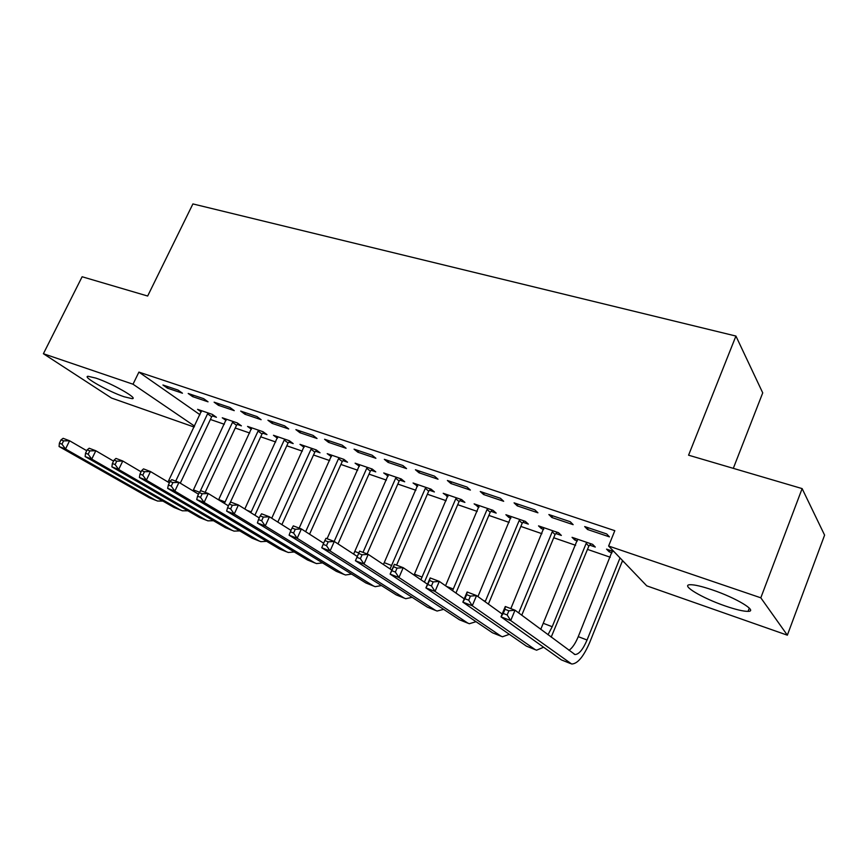 <?xml version="1.0" encoding="UTF-8"?>
<svg xmlns="http://www.w3.org/2000/svg" width="868" height="868" viewBox="0 0 868 868"><rect width="100%" height="100%" fill="white"/><g stroke="black" fill="none" stroke-linecap="round" stroke-linejoin="round"><path stroke-width="1.3" d="M95.86 378.101C112.102 383.482 138.978 398.824 132.142 398.672L124.081 396.752C108.218 391.435 81.581 376.365 88.113 376.289L95.86 378.101M712.194 589.839C736.064 597.846 758.437 611.408 748.075 611.365C743.496 611.419 735.912 609.629 725.301 605.994C702.136 598.106 680.024 584.891 690.114 584.728C694.4 584.609 701.756 586.323 712.194 589.839M210.381 419.472L224.313 424.268M235.25 428.032L249.691 433.013M260.715 436.81L275.698 441.975M286.798 445.794L302.346 451.154M313.522 455.006L329.666 460.561M340.918 464.445L357.681 470.217M369.009 474.123L386.412 480.113M397.826 484.051L415.891 490.268M427.381 494.228L446.152 500.695M457.718 504.677L477.216 511.404M488.868 515.408L509.125 522.395M520.854 526.431L541.914 533.69M553.719 537.759L575.614 545.299M587.495 549.39L610.258 557.234M622.226 561.357L623.832 561.911M194.15 427.045L111.538 398.054L43.4 353.721L133.01 384.209L194.584 426.134M733.308 468.351L762.733 392.868L735.923 336.057L192.902 203.926L147.658 296.031L82.124 276.751L43.4 353.721M735.923 336.057L688.574 455.19L802.13 488.597L824.6 535.133L787.352 635.181L646.769 585.857L608.62 546.026L760.813 597.813L787.352 635.181M237.3 424.452L241.391 425.852L237.365 422.944L222.273 417.79L226.081 420.503M203.676 398.672L188.204 393.486L192.62 396.633L208.038 401.819L203.676 398.672M288.87 442.116L293.167 443.581L289.304 440.705L273.463 435.28L277.445 438.199M256.95 416.553L240.686 411.096L244.928 414.231L261.138 419.689L256.95 416.553M343.023 460.658L347.536 462.199L343.869 459.346L327.214 453.66L331.424 456.687M313.022 435.378L295.89 429.627L299.959 432.741L317.026 438.492L313.022 435.378M399.953 480.156L404.705 481.783L401.244 478.952L383.721 472.962L388.18 476.12M372.122 455.212L354.057 449.157L357.909 452.239L375.898 458.293L372.122 455.212M459.888 500.684L464.89 502.388L461.657 499.61L443.201 493.295L447.921 496.583M434.499 476.152L415.425 469.751L419.038 472.81L438.025 479.201L434.499 476.152M523.046 522.308L528.33 524.12L525.368 521.375L505.892 514.724L508.93 517.48L510.905 518.153M500.435 498.286L480.264 491.516L483.595 494.532L503.679 501.292L500.435 498.286M589.719 545.147L595.296 547.057L592.638 544.366L572.066 537.335L574.822 540.048L577.394 540.927M570.233 521.711L548.869 514.54L551.885 517.512L573.151 524.663L570.233 521.711M608.62 546.026L614.815 530.684L138.913 372.101L199.987 414.752M606.699 533.95L584.696 526.561L587.538 529.502L609.434 536.869L606.699 533.95M612.048 552.797L609.141 551.798L606.548 549.129L614.034 551.679M534.829 509.831L514.073 502.854L517.252 505.86L537.921 512.804L534.829 509.831M555.932 533.57L561.346 535.437L558.536 532.713L538.529 525.878L541.426 528.612L543.693 529.382M467.006 487.056L447.389 480.481L450.861 483.519L470.391 490.084L467.006 487.056M491.049 511.35L496.181 513.107L493.078 510.341L474.123 503.863L478.995 507.227M402.882 465.541L384.329 459.313L388.061 462.384L406.539 468.611L402.882 465.541M429.53 490.279L434.401 491.95L431.049 489.151L413.07 482.999L417.66 486.221M342.176 445.165L324.589 439.262L328.549 442.365L346.072 448.257L342.176 445.165M371.135 470.282L375.757 471.866L372.188 469.024L355.11 463.186L359.439 466.279M284.617 425.852L267.93 420.242L272.085 423.367L288.719 428.966L284.617 425.852M315.616 451.273L320.021 452.781L316.245 449.906L300.002 444.362L304.093 447.324M229.977 407.504L214.114 402.177L218.443 405.323L234.251 410.64L229.977 407.504M262.776 433.175L266.964 434.608L263.026 431.721L247.554 426.427L251.449 429.248M178.027 390.068L162.934 385.001L167.416 388.148L182.464 393.215L178.027 390.068M212.421 415.924L216.425 417.291L212.324 414.394L197.578 409.349L201.3 411.974M802.13 488.597L760.813 597.813M138.913 372.101L133.01 384.209M588.254 527.755L587.538 529.502M609.77 550.225L609.141 551.798M552.601 515.787L551.885 517.512M575.451 538.496L574.822 540.048M517.968 504.167L517.252 505.86M542.055 527.082L541.426 528.612M484.301 492.872L483.595 494.532M509.57 515.983L508.93 517.48M451.577 481.881L450.861 483.519M477.932 505.165L477.302 506.652M419.732 471.194L419.038 472.81M447.129 494.641L446.499 496.095M388.766 460.799L388.061 462.384M417.117 484.387L416.488 485.82M358.614 450.676L357.909 452.239M387.877 474.384L387.247 475.805M329.254 440.825L328.549 442.365M359.363 464.64L358.744 466.04M300.654 431.222L299.959 432.741M331.565 455.147L330.947 456.525M272.78 421.87L272.085 423.367M304.353 446.087L303.833 447.237M245.622 412.756L244.928 414.231M277.641 437.58L277.369 438.166M219.137 403.87L218.443 405.323M193.304 395.2L192.62 396.633M168.099 386.737L167.416 388.148M507.162 614.956L508.887 610.79L504.981 609.303L503.256 613.459L507.162 614.956L510.72 620.587L500.988 616.833L505.284 606.504L515.017 610.204L510.72 620.587L571.654 664.009C577.556 663.901 583.611 656.631 589.817 642.201L622.551 560.576M620.023 557.929L587.061 640.009C582.916 649.622 578.891 654.45 574.974 654.526L515.017 610.204L508.887 610.79M612.244 551.071L578.251 636.656C575.397 643.503 572.305 648.06 568.963 650.338M503.256 613.459L500.988 616.833L561.357 659.886L570.493 663.553M505.284 606.504L504.981 609.303M590.978 543.802L588.84 546.091L586.16 543.411L552.211 626.718L548.001 634.747M551.202 637.134L588.84 546.091M586.16 543.411L587.039 542.457M577.6 539.234L540.753 629.354M468.698 600.2L470.413 596.11L466.637 594.667L464.912 598.746L468.698 600.2L472.268 605.766L462.839 602.132L467.125 591.987L476.554 595.578L472.268 605.766L535.079 649.546L536.554 650.197L543.607 647.235M502.16 614.012L476.554 595.578L470.413 596.11M464.912 598.746L462.839 602.132L526.442 646.15L535.339 649.72M467.125 591.987L466.637 594.667M557.158 532.247L555.064 534.504L552.222 531.791L518.684 612.938M521.755 615.217L555.064 534.504M552.222 531.791L553.09 530.858M543.91 527.711L510.84 608.62M431.45 585.911L433.165 581.896L429.508 580.497L427.783 584.5L431.45 585.911L435.031 591.412L425.906 587.896L430.17 577.936L439.306 581.408L435.031 591.412L500.912 636.103L502.453 636.776L509.342 634.313M464.239 598.844L439.306 581.408L433.165 581.896M427.783 584.5L425.906 587.896L492.514 632.805L501.183 636.277M430.17 577.936L429.508 580.497M524.261 521.006L522.189 523.23L519.205 520.496L485.147 601.763M488.369 604.085L522.189 523.23M519.205 520.496L520.062 519.563M511.133 516.514L477.942 596.576M395.363 572.066L397.077 568.128L393.529 566.771L391.815 570.71L395.363 572.066L398.954 577.513L390.112 574.106L394.365 564.308L403.208 567.683L398.954 577.513L467.7 623.029L469.306 623.734L476.033 621.683M427.479 584.218L403.208 567.683L397.077 568.128M391.815 570.71L390.112 574.106L459.541 619.817L467.982 623.213M394.365 564.308L393.529 566.771M492.243 510.058L490.203 512.261L487.078 509.494L452.564 590.685M455.939 593.039L490.203 512.261M487.078 509.494L487.924 508.583M479.223 505.61L445.544 585.77M360.394 558.645L362.097 554.782L358.658 553.469L356.954 557.332L360.394 558.645L363.985 564.037L355.413 560.728L359.645 551.104L368.227 554.37L363.985 564.037L435.4 610.323L437.071 611.039L443.646 609.358M391.848 570.102L368.227 554.37L362.097 554.782M356.954 557.332L355.413 560.728L427.457 607.199L435.693 610.497M359.645 551.104L358.658 553.469M461.071 499.404L459.053 501.574L455.798 498.785L420.893 579.726M424.409 582.124L459.053 501.574M455.798 498.785L456.633 497.885M448.159 494.988L414.058 575.072M324.838 540.558L323.146 544.355L326.476 545.636L328.18 541.838L324.838 540.558L325.977 538.301L334.299 541.469L330.079 550.963L403.978 597.954L405.703 598.703L412.137 597.314M357.291 556.475L334.299 541.469L328.18 541.838M326.476 545.636L330.079 550.963L321.757 547.762L396.253 594.916L404.282 598.139M321.757 547.762L323.146 544.355M430.702 489.02L428.705 491.169L425.331 488.358L390.068 568.92M396.567 565.155L428.705 491.169M425.331 488.358L426.155 487.469M417.909 484.648L383.428 564.504M292.039 528.037L290.346 531.78L293.579 533.017L295.272 529.274L292.039 528.037L293.308 525.878L301.391 528.948L297.171 538.279L373.392 585.922L375.171 586.681L381.475 585.564M323.656 543.216L301.391 528.948L295.272 529.274M293.579 533.017L297.171 538.279L289.098 535.176L365.873 582.96L373.707 586.106M289.098 535.176L290.346 531.78M401.114 478.908L399.15 481.035L395.656 478.203L362.998 552.384M367.099 553.936L399.15 481.035M395.656 478.203L396.47 477.324M388.43 474.579L353.623 554.077M260.194 515.885L258.501 519.563L261.648 520.767L263.329 517.089L260.194 515.885L261.594 513.813L269.438 516.796L265.239 525.975L343.619 574.204L345.453 574.985L351.627 574.095M290.975 530.37L269.438 516.796L263.329 517.089M261.648 520.767L265.239 525.975L257.405 522.959L336.307 571.328L343.945 574.399M257.405 522.959L258.501 519.563M372.253 469.078L370.332 471.15L366.741 468.308L334.18 541.415M337.999 543.878L370.332 471.15M366.741 468.308L367.544 467.44M359.699 464.76L327.084 538.724M229.261 504.091L227.59 507.704L230.638 508.876L232.32 505.252L229.261 504.091L230.79 502.095L238.407 504.992L234.23 514.03L314.628 562.8L316.505 563.592L322.56 562.898M259.25 517.936L238.407 504.992L232.32 505.252M230.638 508.876L234.23 514.03L226.624 511.089L307.5 559.99L314.965 562.985M226.624 511.089L227.59 507.704M344.086 459.519L342.242 461.505L338.542 458.651L305.655 531.683M309.561 534.189L342.242 461.505M338.542 458.651L339.334 457.794M331.695 455.19L299.178 528.102M199.228 492.623L197.557 496.181L200.519 497.321L202.19 493.762L199.228 492.623L200.866 490.713L208.266 493.523L204.11 502.42L286.386 551.679L288.306 552.493L294.241 551.972M228.436 505.87L208.266 493.523L202.19 493.762M200.519 497.321L204.11 502.42L196.71 499.567L279.431 548.945L286.722 551.874M196.71 499.567L197.557 496.181M316.614 450.188L314.834 452.109L311.048 449.244L277.825 522.08M281.883 524.641L314.834 452.109M311.048 449.244L311.829 448.398M304.375 445.848L271.738 518.239M170.03 481.48L168.37 484.984L171.246 486.091L172.906 482.586L170.03 481.48L171.777 479.646L178.971 482.38L174.837 491.136L258.859 540.851L260.812 541.675L266.639 541.306M198.49 494.185L178.971 482.38L172.906 482.586M171.246 486.091L174.837 491.136L167.643 488.358L252.078 538.182L259.207 541.046M167.643 488.358L168.37 484.984M289.825 441.085L288.1 442.94L284.227 440.065L250.819 512.695M254.91 515.234L288.1 442.94M284.227 440.065L284.997 439.23M277.727 436.745L244.819 508.974M141.636 470.651L139.987 474.102L142.786 475.176L144.446 471.725L141.636 470.651L143.491 468.883L150.489 471.552L146.367 480.167L232.016 530.283L234.013 531.129L239.731 530.89M169.379 482.836L150.489 471.552L144.446 471.725M142.786 475.176L146.367 480.167L139.379 477.465L225.42 527.69L232.374 530.489M139.379 477.465L139.987 474.102M263.677 432.199L262.017 433.989L258.056 431.103L224.421 503.418M229.911 503.245L262.017 433.989M258.056 431.103L258.816 430.278M251.72 427.859L218.584 499.838M114.033 460.116L112.384 463.512L115.108 464.554L116.757 461.158L114.033 460.116L115.976 458.423L122.779 461.006L118.688 469.49L205.846 519.986L207.886 520.843L213.485 520.724M141.083 471.823L122.779 461.006L116.757 461.158M115.108 464.554L118.688 469.49L111.885 466.865L199.412 517.458L206.215 520.192M111.885 466.865L112.384 463.512M238.157 423.519L236.552 425.255L232.505 422.358L199.965 491.765M205.152 492.34L236.552 425.255M232.505 422.358L233.264 421.544M226.331 419.179L192.989 490.854M87.158 449.863L85.531 453.204L88.178 454.224L89.816 450.872L87.158 449.863L89.198 448.235L95.816 450.752L91.748 459.107L180.316 509.939L182.388 510.807L187.879 510.796M113.545 461.125L95.816 450.752L89.816 450.872M88.178 454.224L91.748 459.107L85.129 456.557L174.034 507.465L180.696 510.145M85.129 456.557L85.531 453.204M213.235 415.045L211.683 416.727L207.561 413.83L175.705 481.143M180.284 483.172L211.683 416.727M207.561 413.83L208.309 413.016M201.539 410.705L168.012 482.022M61.01 439.881L59.382 443.179L61.964 444.166L63.592 440.868L61.01 439.881L63.125 438.318L69.581 440.77L65.523 449.006L155.415 500.142L157.509 501.02L162.902 501.096M86.746 450.72L69.581 440.77L63.592 440.868M61.964 444.166L65.523 449.006L59.078 446.521L149.274 497.722L155.784 500.348M59.078 446.521L59.382 443.179M587.061 640.009L578.251 636.656M570.243 663.391L561.357 659.886M552.211 626.718L543.65 623.452M535.079 649.546L526.442 646.15M500.912 636.103L492.514 632.805M485.375 601.231L483.324 600.45M467.7 623.029L459.541 619.817M453.324 589.014L446.391 586.367M435.4 610.323L427.457 607.199M422.13 577.111L414.459 574.193M403.978 597.954L396.253 594.916M391.75 565.535L384.285 562.681M373.392 585.922L365.873 582.96M358.831 552.97L354.904 551.473M343.619 574.204L336.307 571.328M314.628 562.8L307.5 559.99M286.386 551.679L279.431 548.945M258.859 540.851L252.078 538.182M251.188 511.925L247.011 510.33M232.016 530.283L225.42 527.69M225.137 501.986L218.725 499.545M205.846 519.986L199.412 517.458M199.553 492.232L193.456 489.91M180.316 509.939L174.034 507.465M170.378 481.111L168.793 480.503M155.415 500.142L149.274 497.722M748.075 611.365L749.312 608.11M574.974 654.526L574.193 654.222"/></g></svg>
